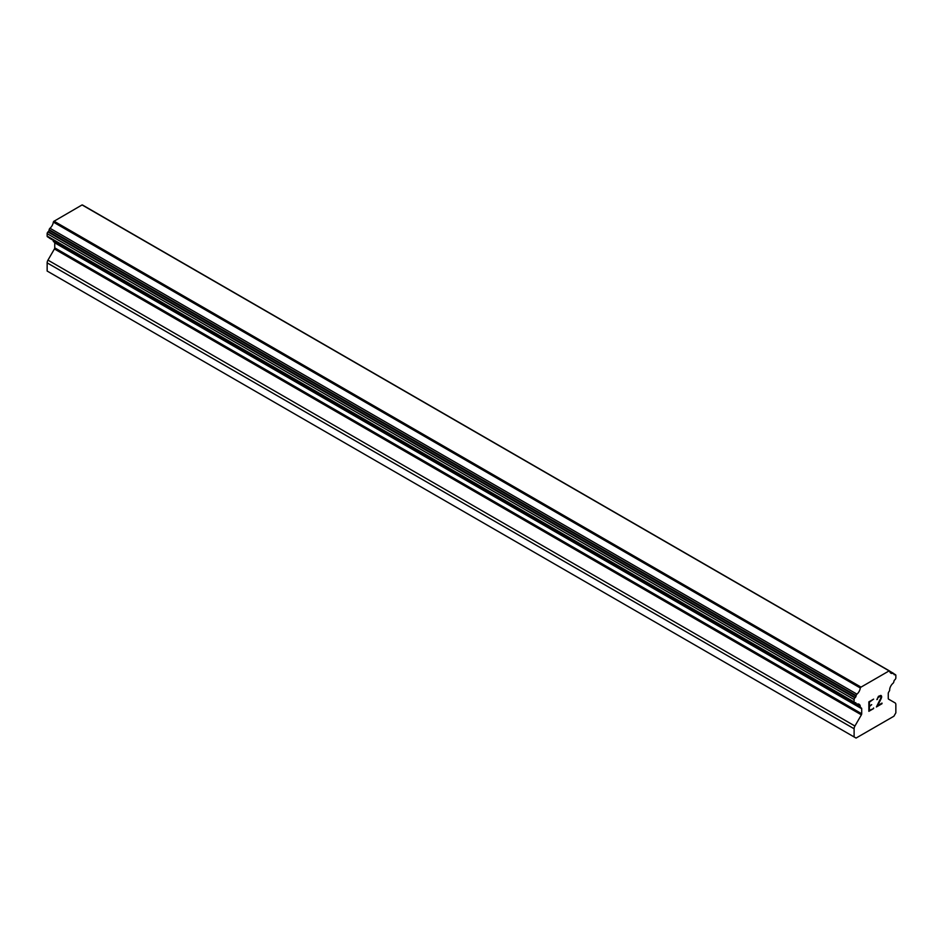<?xml version="1.0" encoding="UTF-8"?>
<svg xmlns="http://www.w3.org/2000/svg" width="943" height="943" viewBox="0 0 943 943"><rect width="100%" height="100%" fill="white"/><g stroke="black" fill="none" stroke-linecap="round" stroke-linejoin="round"><path stroke-width="1.41" d="M869.399 705.965L871.686 704.645L869.399 706.59L869.399 710.374L873.607 708.57L868.857 711.317L868.857 701.863L873.607 699.128L869.399 702.181L869.399 705.965L869.387 702.181L873.583 699.14M869.399 710.374L869.387 706.578L871.674 704.645M873.607 708.57L873.583 707.957M868.857 711.305L873.583 708.57M876.872 699.612L878.463 696.323L880.833 695.404L881.634 696.335L881.222 695.628M881.634 696.335L881.634 697.266L881.622 696.323M881.634 697.266L881.234 698.398L881.622 697.254M881.234 698.398L880.078 700.838L881.222 698.386M880.078 700.838L877.544 705.67L880.067 700.838M877.544 705.67L882 703.101M876.401 706.944L882 703.714L876.389 706.967L881.068 697.525L879.996 696.064L877.792 697.761L877.426 699.317L877.78 697.749L880.703 696.064M861.383 714.841A1.58 0.908 -60 0 0 861.702 713.745L861.702 708.723A1.58 0.908 -60 0 0 861.383 708.004L860.841 707.698A1.58 0.908 -60 0 1 860.582 707.615A1.58 0.908 -60 0 1 860.311 706.46A6.295 3.631 -60 0 0 859.049 704.244A6.295 3.631 -60 0 0 856.951 704.091A1.58 0.908 -60 0 1 856.433 704.056A1.58 0.908 -60 0 1 856.126 703.596L856.044 703.195A1.58 0.908 -60 0 0 855.737 702.747A1.58 0.908 -60 0 0 855.336 702.676L854.841 702.759A1.58 0.908 -60 0 1 854.441 702.7A1.58 0.908 -60 0 1 854.11 701.981L854.11 699.541A1.58 0.908 -60 0 1 854.888 697.867L855.289 697.502A1.58 0.908 -60 0 0 856.044 696.111L856.126 695.604A1.58 0.908 -60 0 1 856.951 694.154A6.295 3.631 -60 0 0 860.299 687.977A1.58 0.908 -60 0 1 860.829 687.235L889.131 670.886A1.58 0.908 -60 0 1 889.544 670.956A1.58 0.908 -60 0 1 889.662 671.039A6.295 3.631 -60 0 0 890.911 673.184A6.295 3.631 -60 0 0 893.009 673.337A1.58 0.908 -60 0 1 893.528 673.373A1.58 0.908 -60 0 1 893.834 673.832L893.917 674.233A1.58 0.908 -60 0 0 894.223 674.705A1.58 0.908 -60 0 0 894.671 674.764L895.072 674.669A1.58 0.908 -60 0 1 895.52 674.728A1.58 0.908 -60 0 1 895.85 675.447L895.85 677.876A1.58 0.908 -60 0 1 895.119 679.514L894.624 679.997A1.58 0.908 -60 0 0 893.917 681.329L893.834 681.836A1.58 0.908 -60 0 1 893.009 683.274A6.295 3.631 -60 0 0 889.65 689.522A1.58 0.908 -60 0 1 889.119 691.372L888.577 692.303A1.58 0.908 -60 0 0 888.259 693.4L888.259 698.421A1.58 0.908 -60 0 0 888.577 699.14L895.037 702.865A3.937 2.275 -60 0 1 895.85 704.669L895.85 712.837L893.905 716.22L856.055 738.063L854.11 736.943L854.11 728.762A3.937 2.275 -60 0 1 854.924 726.027L861.383 714.841L54.423 248.952L47.963 260.127A3.937 2.275 120 0 0 47.15 262.873L47.15 271.042L854.11 736.943M54.611 242.304A1.58 0.908 -60 0 1 54.741 242.834L54.741 247.856A1.58 0.908 -60 0 1 54.423 248.952M53.327 240.382A6.295 3.631 -60 0 1 53.35 240.559A1.58 0.908 120 0 0 53.621 241.726A1.58 0.908 120 0 0 53.881 241.797M49.189 237.789A1.58 0.908 120 0 0 49.472 238.155L856.433 704.056M889.025 670.827L82.065 204.937L53.869 221.334A1.58 0.908 120 0 0 53.338 222.088A6.295 3.631 -60 0 1 49.991 228.253A1.58 0.908 120 0 0 49.166 229.715L49.083 230.21A1.58 0.908 -60 0 1 48.329 231.601L47.928 231.978A1.58 0.908 120 0 0 47.15 233.652L47.15 236.08A1.58 0.908 120 0 0 47.48 236.799L854.441 702.7M889.426 670.897L82.701 205.138A1.58 0.908 120 0 0 82.583 205.055A1.58 0.908 120 0 0 82.171 204.996M860.935 687.058L53.975 221.157M860.829 687.235L53.869 221.334M860.299 687.977L53.338 222.088M860.311 706.46L53.35 240.559M895.072 674.669L893.858 673.974M894.671 674.764L893.94 674.339M893.009 673.337L889.732 671.44M856.951 694.154L49.991 228.253M856.126 695.604L49.166 229.715M856.044 696.111L49.083 230.21M855.289 697.502L48.329 231.601M854.888 697.867L47.928 231.978M854.11 699.541L47.15 233.652M854.11 701.981L47.15 236.08M856.044 703.195L855.183 702.7M856.126 703.596L854.688 702.771M861.702 708.723L54.741 242.834M861.702 713.745L54.741 247.856M854.924 726.027L47.963 260.127M854.11 728.762L47.15 262.873M895.52 674.728L893.811 673.738M893.528 673.373L889.673 671.145M889.544 670.956L82.583 205.055M860.582 707.615L53.621 241.726"/></g></svg>
